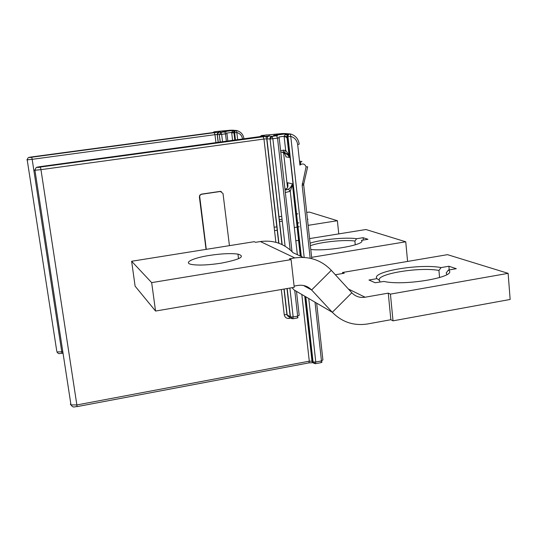 <?xml version="1.0" encoding="UTF-8"?>
<svg xmlns="http://www.w3.org/2000/svg" width="537" height="537" viewBox="0 0 537 537"><rect width="100%" height="100%" fill="white"/><g stroke="black" fill="none" stroke-linecap="round" stroke-linejoin="round"><path stroke-width="0.81" d="M308.131 225.339L337.384 220.72L309.252 212.055L306.714 212.444M297.847 213.82L296.384 214.048M281.71 216.317L278.77 216.773M274.535 230.648L277.414 230.192M294.316 227.52L297.223 227.064M297.827 226.97L299.284 226.735M282.046 219.311L279.099 219.606M274.138 227.191L277.038 226.909M297.411 223.244L298.841 222.788M307.479 219.425L307.976 219.351L307.453 219.177M337.384 220.72L338.76 233.89M279.314 221.513L282.267 221.224M311.641 257.33L405.744 241.791L365.932 229.521L309.587 238.589M298.7 240.334L295.806 240.804M310.782 249.477C327.986 251.544 366.972 244.436 361.428 240.368L367.946 239.301L363.093 237.69L356.649 238.737C346.352 237.045 321.388 239.435 310.084 243.16M405.744 241.791L407.583 261.432M310.366 245.711C319.891 242.026 344.66 239.421 354.883 241.059L355.266 244.838M356.649 238.737L354.883 241.059M363.334 240.059L363.093 237.69M294.095 286.08L297.907 285.429C303.304 284.657 307.876 286.174 311.608 289.98L303.425 285.469M294.813 257.928L289.43 258.814L291.101 259.626L151.662 282.623L131.625 261.264L254.29 241.684L255.585 242.315L260.385 241.549L294.813 257.928C309.285 255.974 321.455 260.109 331.302 270.339L351.822 292.766C355.46 296.518 359.891 298.001 365.113 297.223L388.264 293.142L390.855 319.723L367.825 323.925C353.957 326.1 342.123 322.22 332.329 312.292L311.608 289.98L331.302 270.339M291.101 259.626L294.236 287.308L155.555 311.051L135.109 286.174L131.625 261.264M303.23 257.398L293.068 252.705C284.201 243.583 273.306 239.864 260.385 241.549M351.822 292.766L332.329 312.292L294.182 290.02L292 287.691M388.264 293.142L390.426 294.122L508.136 273.346L447.496 254.659L342.552 272.474L344.244 273.239L335.343 274.749M508.136 273.346L510.15 299.451L393.024 320.844L390.855 319.723M441.099 267.58C419.766 263.385 370.215 271.796 377.021 278.629L368.966 280.019L375.175 282.751L383.895 281.448C405.12 286.308 459.175 276.609 448.382 270.064L456.289 268.695L448.892 266.238L441.099 267.58L438.93 270.447L439.568 277.616M342.552 272.474L342.66 273.508M390.426 294.122L393.024 320.844M377.021 278.629L379.719 280.69C373.967 274.326 419.048 266.641 438.93 270.447M379.719 280.69L379.847 281.945M449.214 269.923L448.892 266.238M446.891 274.608L446.18 272.984L448.382 270.064M221.13 263.177C240.167 259.452 245.771 256.431 237.951 254.115C230.957 253.169 221.405 253.612 209.302 255.444C192.514 258.042 182.553 263.016 192.065 264.54C198.999 265.526 208.685 265.07 221.13 263.177M155.555 311.051L151.662 282.623M226.809 133.075L231.655 132.424L232.534 131.122L232.078 130.296L230.682 130.202L217.74 131.357L214.015 131.86L212.759 132.612M232.581 140.345L231.655 132.424L234.025 132.451L234.26 131.216L232.534 131.122L235.28 130.431M234.26 131.216L235.293 130.431L236.381 130.498M234.025 132.451L234.461 132.733C234.481 131.297 235.193 130.551 236.575 130.511L236.824 132.511L234.461 132.733L235.327 139.969M226.943 133.592L225.486 133.888L224.808 131.88L225.231 131.867L222.761 131.726L232.058 130.29L235.193 130.41M219.995 131.484L217.7 131.364M218.264 142.298L217.297 134.451L219.284 134.626L220.955 132.391L221.647 134.404L222.54 141.714M284.966 189.246L286.154 188.709M286.335 188.601C287.886 188.064 288.288 186.111 287.55 182.734L292.403 183.855L300.465 256.115M285.053 189.991L288.396 189.118C289.812 188.541 291.148 186.789 292.403 183.855L300.264 256.028M284.811 152.139L284.919 152.743M285.462 155.072L285.993 156.925L289.456 157.422L288.121 154.891L288.45 154.28L289.114 156.119L286.939 136.613L284.16 136.875L285.664 150.306L280.596 150.521M278.938 136.982L284.127 136.27L285.174 134.68L284.536 133.666L282.455 133.532L261.586 135.505L259.942 136.606M287.376 134.767L286.026 134.102L287.362 134.8L285.174 134.68L288.382 133.827L287.08 134.928L287.114 136.311L287.362 134.8L288.429 133.834M287.114 136.311L287.758 136.66C287.805 134.908 288.664 134.002 290.336 133.955L290.752 136.398L287.758 136.66L301.109 256.418M278.918 243.281L266.909 138.781L269.876 139.036L270.084 137.7L271.172 136.539L277.099 135.653L273.528 135.438L284.503 133.659L288.235 133.794M279.153 137.761L277.522 138.137L276.602 135.666L271.957 136.304L272.877 138.774L285.113 246.235M292.987 318.756L297.276 317.991L297.666 316.152L299.19 315.279L296.491 291.369M206.054 249.383L199.375 196.878L199.851 195.085L201.422 194.139L220.244 191.373L223.016 193.515L229.433 245.651M221.318 191.528L220.244 191.373M288.396 189.118L290.255 191.286L292.35 185.104C292.672 185.634 288.53 189.494 288.47 189.145L286.033 189.97L285.019 189.715M314.226 363.583L312.198 361.341L313.568 363.072M305.801 296.8L313.058 361.958L315.783 362.005L315.387 363.71L312.856 361.851L305.593 296.686M299.512 161.234L301.143 161.483L299.935 165.114L297.673 144.54L299.223 144.151C298.391 138.902 295.538 135.525 290.665 134.015M269.319 135.082L265.99 134.901M265.701 137.17L267.037 137.009M275.884 242.321L263.962 139.036L266.909 138.781L267.392 136.995L268.936 136.069L271.957 136.304L270.091 139.043L277.522 138.137L290.168 249.9M291.725 318.703L290.228 316.87L293.168 316.951L292.793 318.79L290.436 316.971L287.188 288.517M308.741 298.518L315.783 362.005L321.468 360.931L322.898 359.958L316.669 303.15M307.667 166.772L306.09 166.859L302.163 185.359L310.178 258.257M206.282 249.349L199.657 196.166L200.274 194.978L201.409 194.293L220.519 191.461M288.45 154.28L285.664 150.306L284.321 152.508L281.985 152.32M284.288 152.508L288.08 155.173L289.456 157.422L287.134 136.62L284.127 136.27L284.16 136.875M348.372 288.993L365.113 297.223M235.246 130.424L234.078 131.31L233.91 132.444L234.917 140.023M226.95 133.639L227.836 140.989M225.647 131.156L226.184 132.25M237.676 139.647L236.824 132.511C240.019 133.451 241.939 135.606 242.583 138.976M243.999 138.781C243.248 134.519 240.858 131.78 236.83 130.558M233.387 130.209L230.642 130.209M215.941 142.614L214.968 134.673L217.297 134.451L218.962 132.236L224.788 131.874L220.976 132.391L219.405 134.633L225.486 133.888L226.372 141.191M218.962 132.236L214.297 132.679L214.968 134.673L32.16 159.328L61.775 351.863L62.809 351.681M27.179 159.65L26.85 159.791L27.192 159.825C28.474 156.086 28.931 158.14 31.777 157.213L214.297 132.679L31.777 157.213C27.756 157.656 27.676 157.569 31.549 156.952L31.542 156.958M212.974 132.579L31.549 156.952M213.014 132.579L215.928 132.001L214.015 131.86M225.117 131.86L222.761 131.726M234.092 133.136L233.387 132.726M224.05 131.78L224.097 131.377M220.123 131.498L219.673 131.498M214.538 132.948L214.78 132.612M215.25 132.23L215.928 132.001M56.761 351.077L27.192 159.825L32.16 159.328L31.777 157.213M220.19 142.036L219.284 134.626L220.311 142.016M56.888 351.903L61.775 351.863L61.95 353.339C59.318 353.131 59.13 354.843 56.888 351.903M234.81 140.036L233.924 132.699L231.689 132.921M304.942 296.303L312.004 361.233L312.568 362.737L309.117 362.851M287.946 186.232L287.55 182.734M287.483 187.413L283.603 152.897M283.536 152.333L283.267 149.964M279.166 137.841L292.007 251.605M276.763 134.72L277.407 135.707M304.184 257.445L290.752 136.398C294.692 137.593 297.001 140.305 297.673 144.54M286.107 133.559L282.375 133.538M268.936 136.069L263.043 136.593L263.962 139.036L40.96 169.652L76.865 404.945L309.292 361.186L301.821 294.477M34.918 169.934L34.375 170.175L34.939 170.242C36.583 165.53 36.583 168.323 40.47 167.034L263.043 136.593M70.763 403.475L70.367 404.334L70.985 404.911L34.939 170.242L40.96 169.652L40.47 167.034C35.496 167.557 35.382 167.43 40.121 166.638L261.136 136.438L264.412 135.72L261.586 135.505M276.958 135.639L273.528 135.438M289.879 288.054L293.168 316.951L297.666 316.152L294.746 290.349M290.792 318.126L289.188 318.414C286.469 318.622 284.818 317.38 284.234 314.689L281.328 289.517M297.357 254.686L290.255 191.286L285.335 192.514M77.046 406.623C74.536 406.375 73.462 408.422 70.985 404.911L76.865 404.945L77.046 406.623L308.916 362.884L309.292 361.186L312.004 361.233L304.741 296.182M307.547 287.738L307.446 286.832M299.935 165.114C302.693 163.167 304.748 163.745 306.09 166.859M315.602 363.67L321.066 362.636L321.468 360.931L315.011 302.183M287.295 138.083L285.469 136.72M274.347 135.452L274.407 135.089M269.534 135.102L268.936 135.102M263.479 136.076L264.412 135.72M281.952 244.543L270.091 139.043L282.167 244.65M286.986 288.55L290.228 316.87L287.134 314.763L284.174 289.034M290.255 317.065L287.966 316.246L286.926 314.669L284.234 314.689M289.329 316.662L289.188 318.414M302.257 183.708L303.741 184.037L303.694 184.862L302.163 185.359M303.707 185.01L311.782 258.633M303.741 184.037L307.654 166.832M300.586 163.476L299.612 162.147M301.123 161.476L299.492 161.046M288.08 155.173L288.121 154.891C287.584 154.112 286.315 153.314 284.321 152.508L282.939 152.273M280.905 152.011L281.797 152.125M282.355 152.28C284.429 153.092 285.644 154.636 285.993 156.925M237.951 254.115L238.515 258.727M234.347 130.269L223.15 131.713M236.575 130.511L235.266 130.927L234.582 132.223L235.441 139.949M218.15 142.312L217.183 134.451L217.921 132.324L214.31 132.679M61.963 353.333L63.037 353.145M287.261 133.632L273.998 135.425M290.101 133.935L288.429 133.827M290.336 133.955C288.812 134.015 288.02 134.921 287.96 136.666L301.311 256.505M297.505 317.931L298.062 317.622M304.566 285.731L304.607 286.12M40.47 167.034L267.399 136.19L266.708 138.774L278.71 243.207M283.979 289.06L286.926 314.669L288.45 316.515M321.314 362.562L322.126 361.985M301.969 161.415L301.143 161.483M299.626 162.288L300.519 163.631"/></g></svg>
